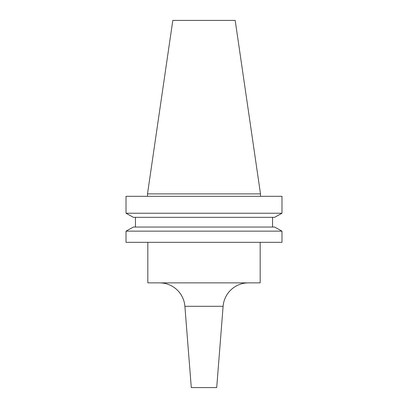 <?xml version="1.0" encoding="UTF-8"?>
<svg xmlns="http://www.w3.org/2000/svg" width="408" height="408" viewBox="0 0 408 408"><rect width="100%" height="100%" fill="white"/><g stroke="black" fill="none" stroke-linecap="round" stroke-linejoin="round"><path stroke-width="0.61" d="M159.548 282.866A25.418 25.418 0 0 1 184.89 306.291L223.11 306.291A25.418 25.418 0 0 1 248.452 282.866M184.89 306.291L191.291 387.6L216.709 387.6L223.11 306.291M147.818 242.321L147.818 282.866L260.182 282.866L260.182 242.321M147.502 193.892L260.498 193.892L235.197 20.4L172.803 20.4L147.502 193.892L147.502 196.309M260.498 193.892L260.498 196.309M274.615 217.326L281.979 213.236L126.021 213.236L133.385 217.326L126.021 213.236L126.021 196.309L281.979 196.309L281.979 213.236L274.615 217.326L133.385 217.326M133.385 227.047L126.021 231.142L133.385 227.047L274.615 227.047L281.979 231.142L126.021 231.142L126.021 242.321L281.979 242.321L281.979 231.142L274.615 227.047M135.456 227.047L135.456 217.326M272.544 227.047L272.544 217.326"/></g></svg>
